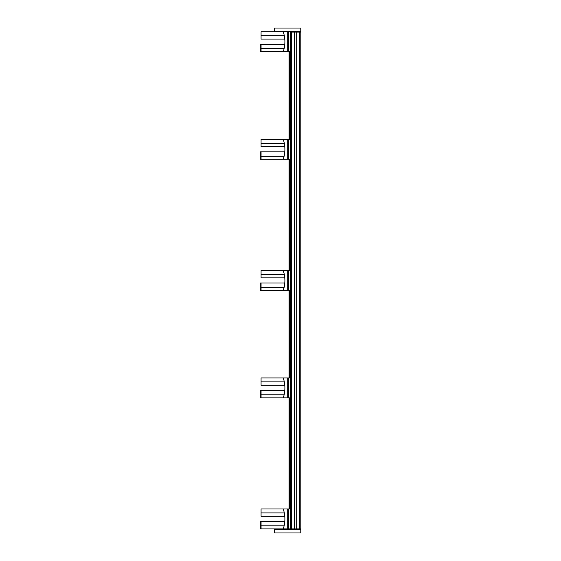 <?xml version="1.0" encoding="UTF-8"?>
<svg xmlns="http://www.w3.org/2000/svg" width="561" height="561" viewBox="0 0 561 561"><rect width="100%" height="100%" fill="white"/><g stroke="black" fill="none" stroke-linecap="round" stroke-linejoin="round"><path stroke-width="0.84" d="M289.721 51.703L289.721 139.352M289.721 159.282L289.721 270.535M289.721 290.465L289.721 377.96M289.721 397.896L289.721 508.988M289.041 51.703L289.041 139.352M289.041 159.282L289.041 270.535M289.041 290.465L289.041 377.96M289.041 397.896L289.041 508.988M296.706 528.925L296.706 32.075L300.794 32.075L300.794 528.925L288.34 528.925L288.34 508.988L283.263 508.988C285.444 515.629 285.444 522.277 283.263 528.925L260.206 528.925L260.206 521.485L261.068 521.485L261.068 528.925M296.706 32.075L294.876 32.075L294.876 528.925M290.759 528.925L290.759 32.075L294.876 32.075M283.263 528.925L288.34 528.925M283.263 508.988L261.068 508.988L261.068 516.309L284.799 516.309M290.759 508.988L288.34 508.988M287.723 528.925L287.723 508.988M290.36 528.925L290.36 508.988M284.806 521.485L261.068 521.485M284.315 512.908L261.068 512.908M284.315 35.694L261.068 35.694L261.068 31.767L283.263 31.767C285.444 38.414 285.444 45.062 283.263 51.703L260.206 51.703L260.206 44.27L261.068 44.27L261.068 51.703M290.759 51.703L288.34 51.703L288.34 31.767L283.263 31.767M283.263 51.703L288.34 51.703M295.738 32.075L288.34 31.767M287.723 51.703L287.723 31.767M290.36 51.703L290.36 31.767M284.806 44.27L261.068 44.27M261.068 35.694L261.068 39.088L284.799 39.088M300.794 28.05L274.56 28.05L274.56 31.353L300.794 31.353L300.794 28.05M295.738 31.767L295.738 31.353M284.315 274.455L261.068 274.455L261.068 270.535L283.263 270.535C285.444 277.176 285.444 283.824 283.263 290.465L260.206 290.465L260.206 283.032L261.068 283.032L261.068 290.465M290.759 290.465L288.34 290.465L288.34 270.535L283.263 270.535M283.263 290.465L288.34 290.465M290.759 270.535L288.34 270.535M287.723 290.465L287.723 270.535M290.36 290.465L290.36 270.535M284.806 283.032L261.068 283.032M261.068 274.455L261.068 277.856L284.799 277.856M284.315 381.88L261.068 381.88L261.068 377.96L283.263 377.96C285.444 384.601 285.444 391.248 283.263 397.896L260.206 397.896L260.206 390.456L261.545 390.456M290.759 397.896L288.34 397.896L288.34 377.96L283.263 377.96M283.263 397.896L288.34 397.896M290.759 377.96L288.34 377.96M287.723 397.896L287.723 377.96M284.806 390.456L261.068 390.456L261.068 397.896M261.959 390.456L265.781 390.456M264.434 390.456L264.028 390.456M290.36 397.896L290.36 377.96M261.068 381.88L261.068 385.281L284.799 385.281M284.315 143.272L261.068 143.272L261.068 139.352L283.263 139.352C285.444 145.993 285.444 152.641 283.263 159.282L260.206 159.282L260.206 151.849L261.068 151.849L261.068 159.282M290.759 159.282L288.34 159.282L288.34 139.352L283.263 139.352M283.263 159.282L288.34 159.282M290.759 139.352L288.34 139.352M287.723 159.282L287.723 139.352M290.36 159.282L290.36 139.352M284.806 151.849L261.068 151.849M261.068 143.272L261.068 146.673L284.799 146.673M300.794 529.647L274.56 529.647L274.56 532.95L300.794 532.95L300.794 529.647M295.738 528.925L295.738 529.647M299.763 32.075L299.763 528.925M294.336 32.075L294.336 528.925M291.461 32.075L291.461 528.925M284.139 525.825L261.068 525.825M284.139 48.604L261.068 48.604M284.139 287.372L261.068 287.372M284.139 394.797L261.068 394.797M284.139 156.189L261.068 156.189M290.156 31.767L290.156 31.353M290.156 528.925L290.156 529.647"/></g></svg>
